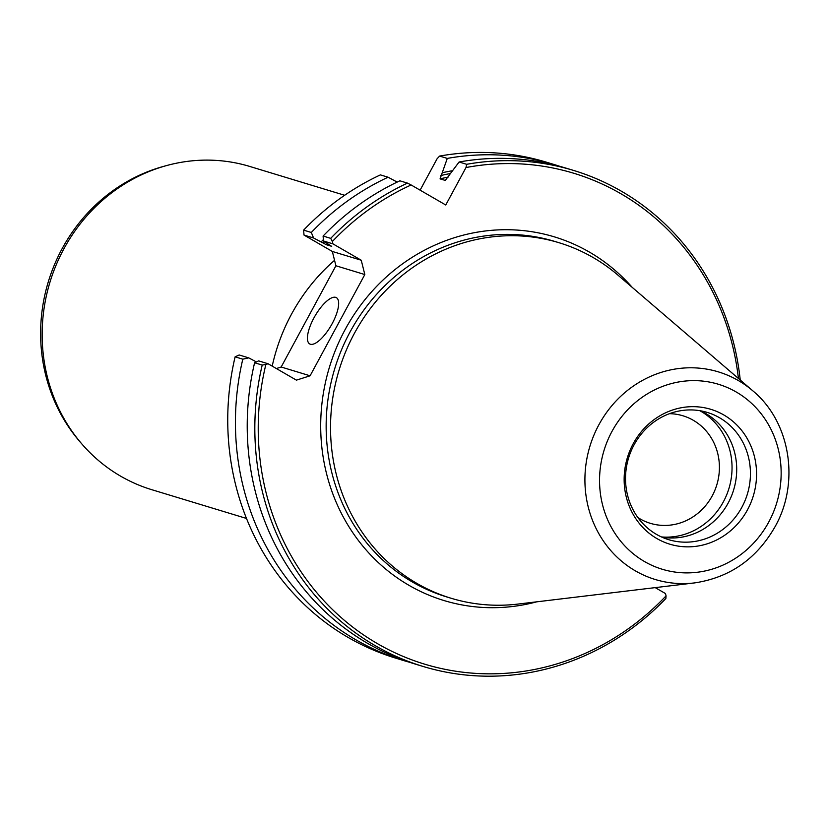 <?xml version="1.0" encoding="UTF-8"?>
<svg xmlns="http://www.w3.org/2000/svg" width="829" height="829" viewBox="0 0 829 829"><rect width="100%" height="100%" fill="white"/><g stroke="black" fill="none" stroke-linecap="round" stroke-linejoin="round"><path stroke-width="1.24" d="M313.88 318.015A26.715 9.357 120 0 1 336.419 297.673A26.715 9.357 120 0 1 332.201 323.579A26.715 9.357 120 0 1 309.673 343.921A26.715 9.357 120 0 1 313.88 318.015M334.553 260.327A185.779 173.437 106.9 0 0 291.466 314.253A185.779 173.437 106.9 0 0 272.202 366.128M165.344 165.914A167.023 155.935 106.9 0 0 62.082 248.762A167.023 155.935 106.9 0 0 81.149 443.132M246.503 518.457L151.728 489.68A168.888 157.665 -73.1 0 1 63.854 248.887A168.888 157.665 -73.1 0 1 249.881 166.484L344.657 195.271M661.925 537.151A66.486 62.071 106.9 0 0 728.163 503.048A66.486 62.071 106.9 0 0 700.308 410.759M661.459 536.943A67.284 62.817 106.9 0 0 723.396 501.783A67.284 62.817 106.9 0 0 699.8 410.676M637.905 517.565A56.185 52.455 106.9 0 0 650.299 523.317A56.185 52.455 106.9 0 0 712.194 495.908A56.185 52.455 106.9 0 0 682.961 415.795A56.185 52.455 106.9 0 0 669.459 413.681M634.071 444.862A66.486 62.071 -73.1 0 1 707.303 412.427A66.486 62.071 -73.1 0 1 741.893 507.224A66.486 62.071 -73.1 0 1 668.661 539.669A66.486 62.071 -73.1 0 1 634.071 444.862M752.815 390.822L617.988 275.166A185.779 173.437 106.9 0 0 559.026 242.721A185.779 173.437 106.9 0 0 354.397 333.372A185.779 173.437 106.9 0 0 451.049 598.237A185.779 173.437 106.9 0 0 518.094 604.061L694.464 582.922C729.779 577.658 756.67 558.86 775.156 526.539C800.099 482.312 790.348 421.806 752.815 390.822A108.506 101.304 106.9 0 0 598.859 424.821A108.506 101.304 106.9 0 0 600.383 536.311A108.506 101.304 106.9 0 0 694.464 582.922M747.499 509.814A70.475 65.802 106.9 0 0 723.779 414.946A70.475 65.802 106.9 0 0 633.201 443.712A70.475 65.802 106.9 0 0 656.931 538.581A70.475 65.802 106.9 0 0 747.499 509.814M738.432 378.49A256.524 239.477 106.9 0 0 465.991 167.541L445.753 204.991L411.132 184.971A256.524 239.477 106.9 0 0 332.346 241.529L332.926 243.861L361.247 260.233L364.822 274.554L310.087 375.796L296.409 380.138L268.088 363.755L265.871 364.459A256.524 239.477 106.9 0 0 377.547 643.698A256.524 239.477 106.9 0 0 666.06 595.885L665.48 593.554L655.221 587.626M254.596 362.75A259.176 241.964 106.9 0 0 415.37 664.112L422.966 666.423A259.176 241.964 -73.1 0 1 262.202 365.061L254.596 362.75L258.638 360.884L268.088 363.755M256.399 361.921L248.731 357.879L242.804 359.175A259.176 241.964 106.9 0 0 403.578 660.537A259.176 241.964 106.9 0 0 409.495 662.247M666.06 595.885L665.874 598.497A259.176 241.964 -73.1 0 1 422.966 666.423M242.804 359.175L235.115 356.833A259.176 241.964 106.9 0 0 395.879 658.195L403.578 660.537M420.106 190.162L437.09 158.764L439.598 156.08L447.287 158.412L440.064 178.877L445.453 180.453M235.115 356.833L239.187 354.978L248.731 357.879M276.358 368.542L281.176 367.009L335.911 265.767L332.336 251.456L304.015 235.073L303.621 230.13L311.31 232.472L313.569 237.975L326.346 244.721L331.714 246.317M573.606 170.432L566.01 168.132A259.176 241.964 106.9 0 0 459.09 161.997L466.686 164.308A259.176 241.964 -73.1 0 1 573.606 170.432A259.176 241.964 -73.1 0 1 740.245 380.045M560.083 166.422A259.176 241.964 106.9 0 0 554.218 164.546L546.518 162.215A259.176 241.964 106.9 0 0 439.598 156.08M554.218 164.546A259.176 241.964 106.9 0 0 447.287 158.412M445.701 180.349A242.027 225.954 106.9 0 0 445.266 180.453L459.09 161.997M452.468 170.722A247.125 230.711 106.9 0 0 442.334 172.722M323.103 236.047L330.709 238.358A259.176 241.964 -73.1 0 1 407.485 183.116L399.879 180.805A259.176 241.964 106.9 0 0 323.103 236.047L323.465 240.98L331.538 246.296A242.027 225.954 106.9 0 1 331.631 246.203M397.184 182.079L388.086 177.219L380.397 174.888A259.176 241.964 106.9 0 0 303.621 230.13M388.086 177.219A259.176 241.964 106.9 0 0 311.31 232.472M323.362 239.633A247.125 230.711 106.9 0 0 321.124 241.954M332.926 243.861L323.465 240.98M313.569 237.975L304.015 235.073M332.336 251.456L361.247 260.233M281.176 367.009L310.087 375.796M364.822 274.554L335.911 265.767M407.485 183.116L411.132 184.971M465.991 167.541L466.686 164.308M262.202 365.061L265.871 364.459M332.346 241.529L330.709 238.358M559.026 242.721L554.642 241.394A185.779 173.437 106.9 0 0 350.025 332.035A185.779 173.437 106.9 0 0 446.676 596.911L451.049 598.237M611.968 431.432A96.661 90.247 106.9 0 0 644.506 561.544A96.661 90.247 106.9 0 0 768.732 522.094A96.661 90.247 106.9 0 0 736.193 391.982A96.661 90.247 106.9 0 0 611.968 431.432M632.216 287.373A190.028 177.406 106.9 0 0 345.113 329.6A190.028 177.406 106.9 0 0 354.605 535.306A190.028 177.406 106.9 0 0 536.705 601.833M327.424 243.612A242.027 225.954 106.9 0 0 326.346 244.721M448.137 177.095A242.027 225.954 106.9 0 0 440.064 178.877M324.564 241.716A244.679 228.431 106.9 0 0 323.186 243.146M450.334 173.551A244.679 228.431 106.9 0 0 440.821 175.52"/></g></svg>
